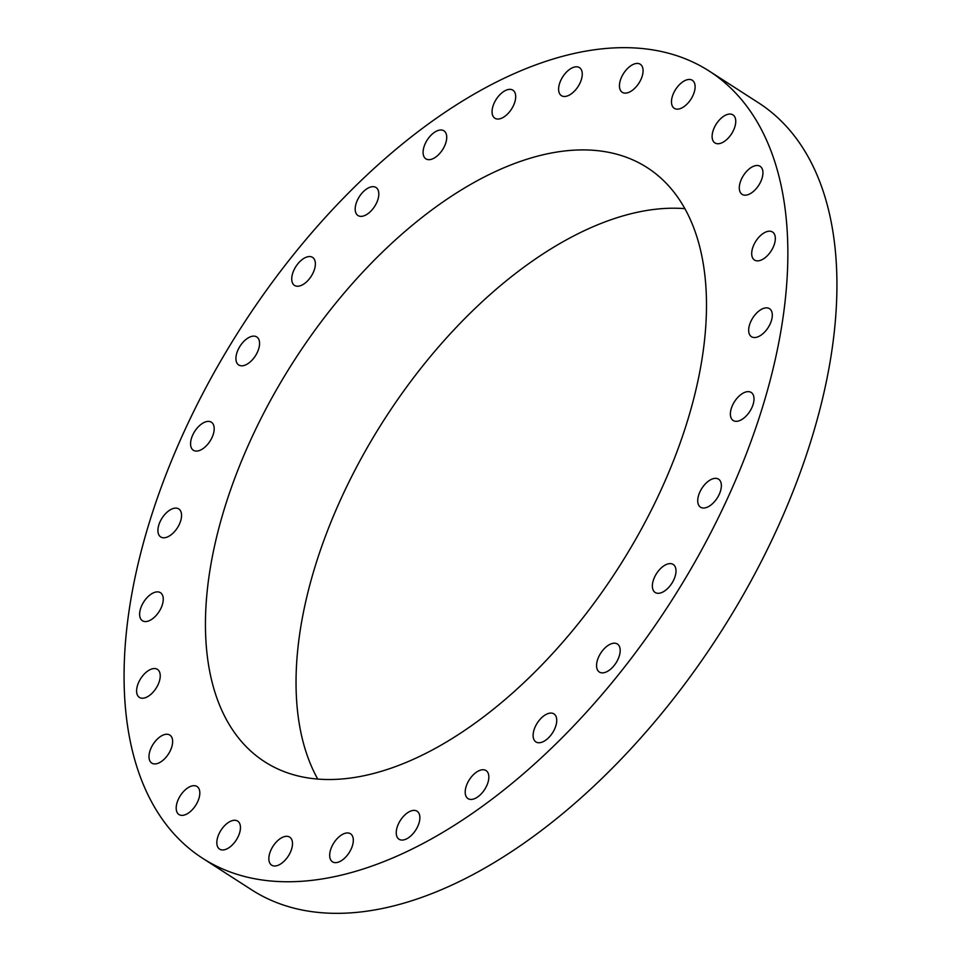 <?xml version="1.0" encoding="UTF-8"?>
<svg xmlns="http://www.w3.org/2000/svg" width="961" height="961" viewBox="0 0 961 961"><rect width="100%" height="100%" fill="white"/><g stroke="black" fill="none" stroke-linecap="round" stroke-linejoin="round"><path stroke-width="1.44" d="M697.794 499.324A16.673 9.081 -57.2 0 0 700.521 507.204A16.673 9.081 -57.2 0 0 713.026 503.204A16.673 9.081 -57.2 0 0 721.303 487.035A16.673 9.081 -57.2 0 0 718.564 479.167A16.673 9.081 -57.2 0 0 706.071 483.155A16.673 9.081 -57.2 0 0 697.794 499.324M490.687 84.988A468.055 254.917 -57.2 0 0 162.661 483.347A468.055 254.917 -57.2 0 0 202.687 858.317A468.055 254.917 -57.2 0 0 421.242 844.431A468.055 254.917 -57.2 0 0 749.268 446.084A468.055 254.917 -57.2 0 0 709.242 71.102A468.055 254.917 -57.2 0 0 490.687 84.988M202.687 858.317L251.758 889.898A468.055 254.917 -57.2 0 0 470.313 876.012A468.055 254.917 -57.2 0 0 798.339 477.653A468.055 254.917 -57.2 0 0 758.313 102.683L709.242 71.102M684.821 208.657A353.3 192.428 -57.2 0 0 572.816 236.406A353.3 192.428 -57.2 0 0 317.755 779.095M482.182 178.085A353.3 192.428 -57.2 0 0 234.568 478.782A353.3 192.428 -57.2 0 0 264.78 761.821A353.3 192.428 -57.2 0 0 429.747 751.346A353.3 192.428 -57.2 0 0 677.361 450.649A353.3 192.428 -57.2 0 0 647.149 167.598A353.3 192.428 -57.2 0 0 482.182 178.085M730.468 415.476A16.673 9.081 -57.2 0 0 733.171 420.498A16.673 9.081 -57.2 0 0 746.913 415.212A16.673 9.081 -57.2 0 0 753.929 397.482A16.673 9.081 -57.2 0 0 751.214 392.46A16.673 9.081 -57.2 0 0 737.471 397.746A16.673 9.081 -57.2 0 0 730.468 415.476M749.364 334.104A16.673 9.081 -57.2 0 0 751.466 336.71A16.673 9.081 -57.2 0 0 766.397 330.031A16.673 9.081 -57.2 0 0 771.611 311.292A16.673 9.081 -57.2 0 0 769.509 308.673A16.673 9.081 -57.2 0 0 754.589 315.364A16.673 9.081 -57.2 0 0 749.364 334.104M753.556 259.266A16.673 9.081 -57.2 0 0 754.493 260.047A16.673 9.081 -57.2 0 0 770.53 251.878A16.673 9.081 -57.2 0 0 773.473 232.802A16.673 9.081 -57.2 0 0 772.536 232.021A16.673 9.081 -57.2 0 0 756.499 240.19A16.673 9.081 -57.2 0 0 753.556 259.266M742.829 194.747A16.673 9.081 -57.2 0 0 759.154 184.608A16.673 9.081 -57.2 0 0 760.139 166.325A16.673 9.081 -57.2 0 0 759.418 165.929A16.673 9.081 -57.2 0 0 743.081 176.067A16.673 9.081 -57.2 0 0 742.096 194.35A16.673 9.081 -57.2 0 0 742.829 194.747M717.711 143.754A16.673 9.081 -57.2 0 0 732.883 131.561A16.673 9.081 -57.2 0 0 732.943 114.888A16.673 9.081 -57.2 0 0 730.132 114.047A16.673 9.081 -57.2 0 0 714.972 126.251A16.673 9.081 -57.2 0 0 714.9 142.913A16.673 9.081 -57.2 0 0 717.711 143.754M679.475 108.857A16.673 9.081 -57.2 0 0 693.049 95.307A16.673 9.081 -57.2 0 0 692.316 80.292A16.673 9.081 -57.2 0 0 687.115 79.751A16.673 9.081 -57.2 0 0 673.529 93.301A16.673 9.081 -57.2 0 0 674.274 108.317A16.673 9.081 -57.2 0 0 679.475 108.857M630.02 91.8A16.673 9.081 -57.2 0 0 641.708 77.613A16.673 9.081 -57.2 0 0 640.278 64.267A16.673 9.081 -57.2 0 0 632.494 64.759A16.673 9.081 -57.2 0 0 620.818 78.946A16.673 9.081 -57.2 0 0 622.235 92.292A16.673 9.081 -57.2 0 0 630.02 91.8M571.843 93.445A16.673 9.081 -57.2 0 0 581.441 79.319A16.673 9.081 -57.2 0 0 579.459 67.618A16.673 9.081 -57.2 0 0 569.032 69.817A16.673 9.081 -57.2 0 0 559.434 83.955A16.673 9.081 -57.2 0 0 561.416 95.656A16.673 9.081 -57.2 0 0 571.843 93.445M507.864 113.71A16.673 9.081 -57.2 0 0 512.898 90.178A16.673 9.081 -57.2 0 0 499.888 94.683A16.673 9.081 -57.2 0 0 494.855 118.215A16.673 9.081 -57.2 0 0 507.864 113.71M441.267 151.574A16.673 9.081 -57.2 0 0 443.934 130.816A16.673 9.081 -57.2 0 0 428.546 138.096A16.673 9.081 -57.2 0 0 425.891 158.853A16.673 9.081 -57.2 0 0 441.267 151.574M375.415 205.149A16.673 9.081 -57.2 0 0 376.027 187.503A16.673 9.081 -57.2 0 0 358.585 197.894A16.673 9.081 -57.2 0 0 357.985 215.54A16.673 9.081 -57.2 0 0 375.415 205.149M313.61 271.723A16.673 9.081 -57.2 0 0 312.577 257.38A16.673 9.081 -57.2 0 0 293.501 271.062A16.673 9.081 -57.2 0 0 294.534 285.417A16.673 9.081 -57.2 0 0 313.61 271.723M258.929 347.99A16.673 9.081 -57.2 0 0 256.767 336.951A16.673 9.081 -57.2 0 0 245.56 339.786A16.673 9.081 -57.2 0 0 236.562 353.948A16.673 9.081 -57.2 0 0 238.724 364.988A16.673 9.081 -57.2 0 0 249.944 362.153A16.673 9.081 -57.2 0 0 258.929 347.99M214.135 430.096A16.673 9.081 -57.2 0 0 211.408 422.227A16.673 9.081 -57.2 0 0 198.903 426.216A16.673 9.081 -57.2 0 0 190.638 442.384A16.673 9.081 -57.2 0 0 193.365 450.265A16.673 9.081 -57.2 0 0 205.858 446.264A16.673 9.081 -57.2 0 0 214.135 430.096M181.473 513.943A16.673 9.081 -57.2 0 0 178.758 508.934A16.673 9.081 -57.2 0 0 165.016 514.219A16.673 9.081 -57.2 0 0 158 531.95A16.673 9.081 -57.2 0 0 160.715 536.959A16.673 9.081 -57.2 0 0 174.458 531.685A16.673 9.081 -57.2 0 0 181.473 513.943M162.565 595.327A16.673 9.081 -57.2 0 0 160.463 592.709A16.673 9.081 -57.2 0 0 145.531 599.4A16.673 9.081 -57.2 0 0 140.318 618.127A16.673 9.081 -57.2 0 0 142.42 620.746A16.673 9.081 -57.2 0 0 157.34 614.067A16.673 9.081 -57.2 0 0 162.565 595.327M158.373 670.153A16.673 9.081 -57.2 0 0 157.436 669.373A16.673 9.081 -57.2 0 0 141.399 677.553A16.673 9.081 -57.2 0 0 138.456 696.629A16.673 9.081 -57.2 0 0 139.393 697.41A16.673 9.081 -57.2 0 0 155.43 689.229A16.673 9.081 -57.2 0 0 158.373 670.153M169.1 734.684A16.673 9.081 -57.2 0 0 152.775 744.811A16.673 9.081 -57.2 0 0 151.79 763.106A16.673 9.081 -57.2 0 0 152.511 763.49A16.673 9.081 -57.2 0 0 168.848 753.364A16.673 9.081 -57.2 0 0 169.833 735.069A16.673 9.081 -57.2 0 0 169.1 734.684M194.218 785.678A16.673 9.081 -57.2 0 0 179.058 797.87A16.673 9.081 -57.2 0 0 178.986 814.544A16.673 9.081 -57.2 0 0 181.797 815.372A16.673 9.081 -57.2 0 0 196.957 803.18A16.673 9.081 -57.2 0 0 197.029 786.506A16.673 9.081 -57.2 0 0 194.218 785.678M232.466 820.574A16.673 9.081 -57.2 0 0 218.88 834.124A16.673 9.081 -57.2 0 0 219.625 849.14A16.673 9.081 -57.2 0 0 224.814 849.668A16.673 9.081 -57.2 0 0 238.4 836.118A16.673 9.081 -57.2 0 0 237.655 821.102A16.673 9.081 -57.2 0 0 232.466 820.574M281.909 837.62A16.673 9.081 -57.2 0 0 270.221 851.806A16.673 9.081 -57.2 0 0 271.651 865.164A16.673 9.081 -57.2 0 0 279.435 864.672A16.673 9.081 -57.2 0 0 291.123 850.485A16.673 9.081 -57.2 0 0 289.693 837.127A16.673 9.081 -57.2 0 0 281.909 837.62M340.086 835.974A16.673 9.081 -57.2 0 0 330.5 850.113A16.673 9.081 -57.2 0 0 332.47 861.813A16.673 9.081 -57.2 0 0 342.909 859.615A16.673 9.081 -57.2 0 0 352.495 845.476A16.673 9.081 -57.2 0 0 350.513 833.776A16.673 9.081 -57.2 0 0 340.086 835.974M404.076 815.709A16.673 9.081 -57.2 0 0 399.031 839.241A16.673 9.081 -57.2 0 0 412.041 834.749A16.673 9.081 -57.2 0 0 417.074 811.216A16.673 9.081 -57.2 0 0 404.076 815.709M470.662 777.845A16.673 9.081 -57.2 0 0 467.995 798.603A16.673 9.081 -57.2 0 0 483.383 791.335A16.673 9.081 -57.2 0 0 486.038 770.566A16.673 9.081 -57.2 0 0 470.662 777.845M536.514 724.282A16.673 9.081 -57.2 0 0 535.914 741.928A16.673 9.081 -57.2 0 0 553.344 731.537A16.673 9.081 -57.2 0 0 553.944 713.891A16.673 9.081 -57.2 0 0 536.514 724.282M598.331 657.696A16.673 9.081 -57.2 0 0 599.352 672.051A16.673 9.081 -57.2 0 0 618.428 658.357A16.673 9.081 -57.2 0 0 617.394 644.014A16.673 9.081 -57.2 0 0 598.331 657.696M653 581.441A16.673 9.081 -57.2 0 0 655.162 592.481A16.673 9.081 -57.2 0 0 666.369 589.646A16.673 9.081 -57.2 0 0 675.367 575.471A16.673 9.081 -57.2 0 0 673.205 564.443A16.673 9.081 -57.2 0 0 661.985 567.266A16.673 9.081 -57.2 0 0 653 581.441"/></g></svg>
